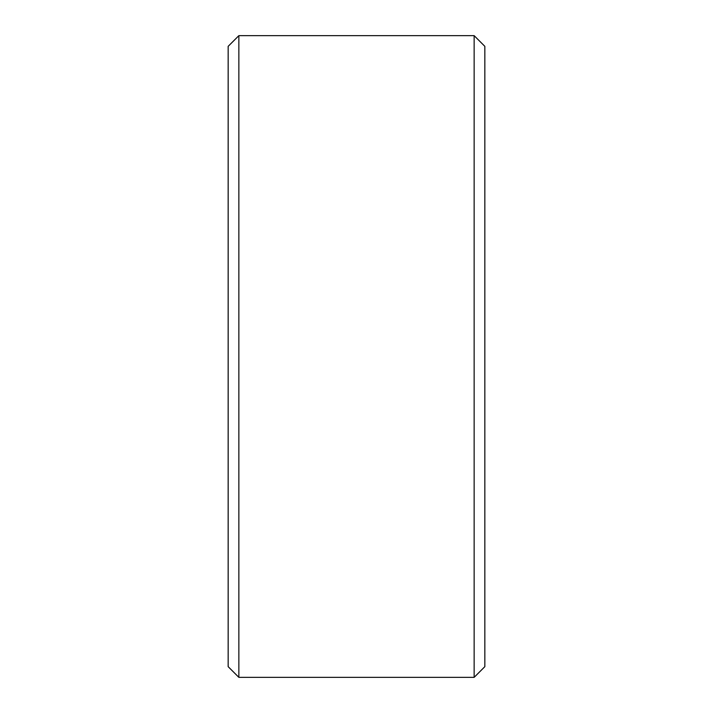 <?xml version="1.0" encoding="UTF-8"?>
<svg xmlns="http://www.w3.org/2000/svg" width="713" height="713" viewBox="0 0 713 713"><rect width="100%" height="100%" fill="white"/><g stroke="black" fill="none" stroke-linecap="round" stroke-linejoin="round"><path stroke-width="1.07" d="M484.84 46.345L484.84 666.655L474.145 677.35L474.145 35.65L484.84 46.345M238.855 677.35L228.16 666.655L228.16 46.345L238.855 35.65L238.855 677.35L474.145 677.35M238.855 35.65L474.145 35.65"/></g></svg>
